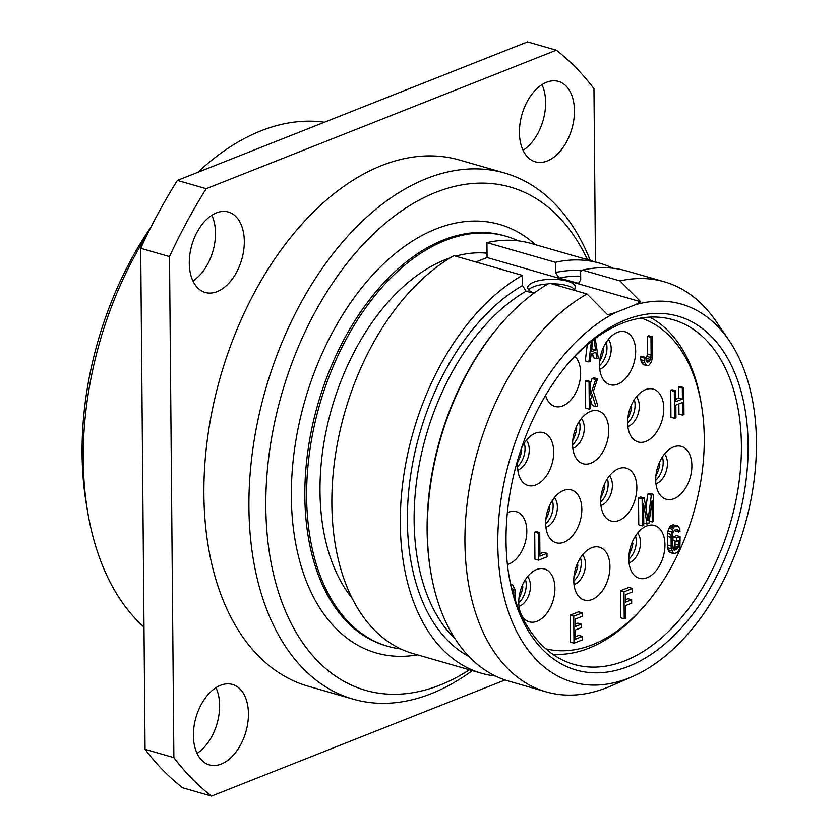 <?xml version="1.0" encoding="UTF-8"?>
<svg xmlns="http://www.w3.org/2000/svg" width="838" height="838" viewBox="0 0 838 838"><rect width="100%" height="100%" fill="white"/><g stroke="black" fill="none" stroke-linecap="round" stroke-linejoin="round"><path stroke-width="1.26" d="M151.039 226.962A261.802 162.53 106.1 0 0 86.335 503.868L87.676 511.85A273.754 169.957 106.1 0 0 143.989 627.075M324.4 122.243A273.754 169.957 -73.9 0 0 260.985 130.843A273.754 169.957 106.1 0 0 197.862 172.303M147.163 234.703A273.754 169.957 106.1 0 0 87.676 511.85M505.094 679.964L211.511 796.1L182.694 787.804A418.403 259.759 -73.9 0 1 145.058 749.319L140.69 248.299A418.403 259.759 -73.9 0 1 177.394 180.4L527.511 41.9L556.327 50.196A418.403 259.759 -73.9 0 1 593.964 88.681L595.472 261.969M192.939 280.919A41.837 25.978 106.1 0 0 211.825 215.251M523.069 150.316A41.837 25.978 106.1 0 0 541.966 84.659M197.056 753.341A41.837 25.978 106.1 0 0 215.953 687.684M211.511 796.1A418.403 259.759 -73.9 0 1 173.875 757.615L169.506 256.585A418.403 259.759 -73.9 0 1 206.211 188.697L556.327 50.196M504.644 173.016A273.754 169.957 -73.9 0 0 426.699 178.515A273.754 169.957 106.1 0 0 252.919 448.519A273.754 169.957 106.1 0 0 353.259 699.185L308.227 686.228A273.754 169.957 -73.9 0 1 207.887 435.561A273.754 169.957 -73.9 0 1 381.678 165.557A273.754 169.957 -73.9 0 1 459.612 160.058L504.644 173.016A273.754 169.957 -73.9 0 1 590.266 260.471M216.445 212.862A41.837 25.978 106.1 0 0 189.891 254.124A41.837 25.978 106.1 0 0 205.226 292.441A41.837 25.978 106.1 0 0 217.136 291.603A41.837 25.978 106.1 0 0 243.701 250.332A41.837 25.978 106.1 0 0 228.365 212.024A41.837 25.978 106.1 0 0 216.445 212.862M546.586 82.26A41.837 25.978 106.1 0 0 520.021 123.532A41.837 25.978 106.1 0 0 535.356 161.839A41.837 25.978 106.1 0 0 547.266 161.001A41.837 25.978 106.1 0 0 573.831 119.74A41.837 25.978 106.1 0 0 558.496 81.422A41.837 25.978 106.1 0 0 546.586 82.26M220.572 685.285A41.837 25.978 106.1 0 0 194.007 726.556A41.837 25.978 106.1 0 0 209.343 764.864A41.837 25.978 106.1 0 0 221.263 764.026A41.837 25.978 106.1 0 0 247.818 722.765A41.837 25.978 106.1 0 0 232.482 684.447A41.837 25.978 106.1 0 0 220.572 685.285M145.058 749.319L173.875 757.615M140.69 248.299L169.506 256.585M177.394 180.4L206.211 188.697M353.259 699.185A273.754 169.957 106.1 0 0 431.203 693.686A273.754 169.957 -73.9 0 0 472.265 670.61M469.448 669.792A261.802 162.53 -73.9 0 1 440.107 685.034A261.802 162.53 106.1 0 1 265.814 506.791A261.802 162.53 106.1 0 1 435.812 192.352A261.802 162.53 -73.9 0 1 587.448 259.665M387.963 646.349L386.161 645.836A213.386 132.477 106.1 0 1 307.955 450.446A213.386 132.477 106.1 0 1 443.407 239.982A213.386 132.477 106.1 0 1 504.162 235.698L505.963 236.222A213.386 132.477 -73.9 0 0 445.208 240.506A213.386 132.477 106.1 0 0 309.746 450.959A213.386 132.477 106.1 0 0 387.963 646.349A213.386 132.477 106.1 0 0 400.868 648.968M505.963 236.222A213.386 132.477 -73.9 0 1 518.282 240.852M450.278 257.821A193.065 119.855 -73.9 0 0 445.376 259.623A193.065 119.855 106.1 0 0 330.769 411.73A193.065 119.855 106.1 0 0 352.274 598.458M455.621 256.166A193.065 119.855 -73.9 0 1 487.046 253.202M475.837 261.98L487.077 257.538L486.951 242.622A213.386 132.477 -73.9 0 1 531.177 243.47L599.631 263.163A213.386 132.477 106.1 0 0 555.395 262.315L555.489 272.518L559.124 278.09L578.461 283.328L580.703 279.766L580.629 271.837L582.41 270.087L620.015 280.908A213.386 132.477 106.1 0 1 664.251 281.757A213.386 132.477 106.1 0 1 715.935 321.195L729.091 340.469A196.647 122.086 106.1 0 0 635.55 304.655L615.406 312.626L607.665 314.795L586.998 293.97A213.386 132.477 106.1 0 0 466.546 508.75A213.386 132.477 106.1 0 0 546.25 691.895A213.386 132.477 106.1 0 0 610.986 685.945L632.376 676.612A196.647 122.086 106.1 0 0 744.416 526.861A196.647 122.086 106.1 0 0 729.091 340.469M522.378 275.377A213.386 132.477 106.1 0 0 401.926 490.157A213.386 132.477 106.1 0 0 481.63 673.302L413.186 653.609A213.386 132.477 -73.9 0 1 333.472 470.464A213.386 132.477 -73.9 0 1 453.934 255.684L522.378 275.377L522.472 285.569L526.117 291.142L533.722 293.331M502.852 321.782A213.386 132.477 106.1 0 0 430.805 572.218L430.533 570.615A210.998 130.99 -73.9 0 1 501.773 322.997L502.852 321.782A213.386 132.477 106.1 0 1 549.403 283.15L586.998 293.97M487.077 257.538L640.672 301.732L620.015 280.908M640.672 301.732L635.55 304.655M615.406 312.626A196.647 122.086 106.1 0 0 498.055 554.023A196.647 122.086 106.1 0 0 632.376 676.612M625.577 319.886A184.098 114.293 -73.9 0 1 748.135 445.219A184.098 114.293 -73.9 0 1 628.605 666.336A184.098 114.293 -73.9 0 1 509.022 576.115A184.098 114.293 -73.9 0 1 571.191 360.047A184.098 114.293 -73.9 0 1 625.577 319.886M573.862 290.189A23.904 8.097 -0.5 0 0 575.538 287.183A23.904 8.097 -0.5 0 0 567.347 281.17A23.904 8.097 -0.5 0 0 541.704 280.101A23.904 8.097 -0.5 0 0 527.72 287.602A23.904 8.097 -0.5 0 0 534.131 293.038M486.951 242.622L555.395 262.315M430.805 572.218A213.386 132.477 106.1 0 0 508.645 681.074L546.25 691.895M664.251 281.757L626.646 270.936A213.386 132.477 106.1 0 0 582.41 270.087M481.63 673.302A213.386 132.477 106.1 0 0 495.468 676.025M612.808 268.212A213.386 132.477 106.1 0 0 599.631 263.163M574.617 289.435A23.904 8.097 -0.5 0 0 567.389 285.674A23.904 8.097 -0.5 0 0 551.645 283.799M548.062 283.914A23.904 8.097 -0.5 0 0 528.684 289.843M570.112 361.272A179.311 111.328 -73.9 0 1 622.016 323.353A179.311 111.328 -73.9 0 1 673.071 319.749A179.311 111.328 -73.9 0 1 738.791 483.945A179.311 111.328 -73.9 0 1 624.959 660.794A179.311 111.328 -73.9 0 1 573.904 664.398A179.311 111.328 -73.9 0 1 508.76 574.501M649.764 317.11A176.923 109.841 -73.9 0 1 700.924 401.936L701.458 405.131A172.146 106.866 -73.9 0 1 643.333 607.162A172.146 106.866 -73.9 0 1 592.476 644.715A172.146 106.866 106.1 0 1 545.852 648.811M643.333 607.162L641.185 609.582A176.923 109.841 -73.9 0 1 588.915 648.183A176.923 109.841 106.1 0 1 552.766 654.248M641.018 318.042A172.146 106.866 -73.9 0 1 701.458 405.131M617.355 332.382A27.497 17.074 106.1 0 0 600.93 354.432A27.497 17.074 106.1 0 0 604.46 381.07A27.497 17.074 106.1 0 0 617.805 384.129A27.497 17.074 106.1 0 0 635.665 351.991A27.497 17.074 106.1 0 0 618.591 331.953A27.497 17.074 106.1 0 0 617.355 332.382M590.444 411.427A27.497 17.074 106.1 0 0 574.009 433.487A27.497 17.074 106.1 0 0 577.55 460.114A27.497 17.074 106.1 0 0 590.895 463.173A27.497 17.074 106.1 0 0 608.744 431.036A27.497 17.074 106.1 0 0 591.67 410.997A27.497 17.074 106.1 0 0 590.444 411.427M645.459 389.66A27.497 17.074 106.1 0 0 629.034 411.72A27.497 17.074 106.1 0 0 632.564 438.347A27.497 17.074 106.1 0 0 645.92 441.406A27.497 17.074 106.1 0 0 663.769 409.269A27.497 17.074 106.1 0 0 646.695 389.241A27.497 17.074 106.1 0 0 645.459 389.66M545.59 395.368A27.497 17.074 106.1 0 0 549.435 402.827A27.497 17.074 106.1 0 0 562.79 405.885A27.497 17.074 106.1 0 0 579.446 382.914A27.497 17.074 106.1 0 0 574.795 356.276M518.513 457.255A27.497 17.074 106.1 0 0 522.524 481.881A27.497 17.074 106.1 0 0 535.87 484.94A27.497 17.074 106.1 0 0 553.719 452.803A27.497 17.074 106.1 0 0 536.655 432.764A27.497 17.074 106.1 0 0 535.419 433.194A27.497 17.074 106.1 0 0 521.121 449.095M673.574 446.947A27.497 17.074 106.1 0 0 657.139 468.997A27.497 17.074 106.1 0 0 660.669 495.625A27.497 17.074 106.1 0 0 674.024 498.683A27.497 17.074 106.1 0 0 691.874 466.546A27.497 17.074 106.1 0 0 674.8 446.518A27.497 17.074 106.1 0 0 673.574 446.947M618.549 468.714A27.497 17.074 106.1 0 0 602.124 490.764A27.497 17.074 106.1 0 0 605.654 517.392A27.497 17.074 106.1 0 0 618.999 520.45A27.497 17.074 106.1 0 0 636.849 488.313A27.497 17.074 106.1 0 0 619.785 468.285A27.497 17.074 106.1 0 0 618.549 468.714M563.524 490.481A27.497 17.074 106.1 0 0 547.099 512.531A27.497 17.074 106.1 0 0 550.629 539.159A27.497 17.074 106.1 0 0 563.974 542.217A27.497 17.074 106.1 0 0 581.823 510.08A27.497 17.074 106.1 0 0 564.76 490.052A27.497 17.074 106.1 0 0 563.524 490.481M507.409 564.498A27.497 17.074 106.1 0 0 508.959 563.984A27.497 17.074 106.1 0 0 526.809 531.847A27.497 17.074 106.1 0 0 509.734 511.819A27.497 17.074 106.1 0 0 508.498 512.238A27.497 17.074 106.1 0 0 507.346 512.751M646.653 525.992A27.497 17.074 106.1 0 0 630.228 548.052A27.497 17.074 106.1 0 0 633.758 574.679A27.497 17.074 106.1 0 0 647.104 577.738A27.497 17.074 106.1 0 0 664.953 545.601A27.497 17.074 106.1 0 0 647.889 525.562A27.497 17.074 106.1 0 0 646.653 525.992M591.628 547.759A27.497 17.074 106.1 0 0 575.203 569.819A27.497 17.074 106.1 0 0 578.733 596.447A27.497 17.074 106.1 0 0 592.078 599.505A27.497 17.074 106.1 0 0 609.938 567.368A27.497 17.074 106.1 0 0 592.864 547.329A27.497 17.074 106.1 0 0 591.628 547.759M536.613 569.526A27.497 17.074 106.1 0 0 520.178 591.576A27.497 17.074 106.1 0 0 523.708 618.214A27.497 17.074 106.1 0 0 537.064 621.262A27.497 17.074 106.1 0 0 554.913 589.135A27.497 17.074 106.1 0 0 537.839 569.096A27.497 17.074 106.1 0 0 536.613 569.526M587.281 344.628L585.27 360.874L588.873 361.911L590.287 361.356L591.167 354.086L595.881 352.222L596.886 358.748L598.301 358.182L595.19 338.405M592.644 353.51L593.283 357.711L596.886 358.748M575.224 624.121L577.78 623.105L581.383 624.142L575.245 626.573L575.182 619.104L582.253 616.307L582.221 612.861L578.629 611.824L570.133 615.186L570.374 642.18L573.978 643.217L582.462 639.855L582.431 636.409L578.828 635.372L575.339 636.754M631.643 599.746L625.515 602.176L625.452 594.708L632.522 591.911L632.491 588.465L628.888 587.428L620.403 590.78L620.633 617.774L624.237 618.811L625.651 618.255L625.546 605.623L631.674 603.192L631.643 599.746L628.039 598.709L625.494 599.715M680.079 536.592L676.476 535.555L672.935 536.959L672.966 540.405L676.57 541.442L678.686 540.594L678.728 545.192L677.816 548.44L674.747 550.22L673.082 549.152L672.265 536.802L672.945 532.497L674.58 530.119L676.695 529.281L678.361 530.349L678.612 531.983L680.027 531.418L679.765 528.642L677.848 525.939L674.548 526.673L673.375 527.72L671.06 534.393L671.186 548.754L673.595 553.562L676.905 552.829L678.078 551.792L679.932 547.602L680.079 536.592L676.538 537.996L676.57 541.442M675.103 541.013L674.904 545.978L672.883 548.502M674.873 530.004L675.009 530.946L678.612 531.983M677.848 525.939L673.071 524.798L670.945 525.636L668.839 528.202L667.467 533.356L667.331 544.941L668.075 549.822L669.991 552.525L673.595 553.562M678.874 403.926L678.958 414.108L682.561 415.145L683.976 414.59L683.745 387.596L682.331 388.151L682.425 399.066L675.826 401.674L675.732 390.759L674.307 391.325L674.548 418.319L675.962 417.764L675.847 405.121L682.457 402.512L682.561 415.145M683.745 387.596L680.142 386.559L678.728 387.114L678.822 398.029L675.805 399.223M675.732 390.759L672.128 389.722L670.714 390.288L670.945 417.282L674.548 418.319M645.459 357.397L641.856 356.36L640.442 356.915L641.196 361.807L643.113 364.509L646.716 365.546L648.842 365.274L650.948 362.718L651.88 360.047L652.54 354.6L652.383 336.792L650.969 337.347L651.126 355.155L650.445 359.46L648.811 361.827L646.926 362.006L645.459 357.397L644.045 357.952L644.799 362.844L646.716 365.546M652.383 336.792L648.78 335.755L647.365 336.31L647.523 354.118L645.889 360.12M590.622 400.145L592.288 405.508L595.881 406.545L597.777 405.802L593.388 391.398L597.536 378.807L595.65 379.551L590.581 394.813L590.465 381.604L589.051 382.159L589.282 409.154L590.696 408.598L590.622 399.412L592.236 394.729L595.881 406.545M597.536 378.807L593.933 377.77L592.047 378.514L590.476 383.238M590.465 381.604L586.862 380.567L585.448 381.122L585.678 408.116L589.282 409.154M539.724 532.601L536.121 531.564L534.707 532.13L534.937 559.124L538.541 560.161L547.036 556.799L547.005 553.352L539.923 556.149L539.724 532.601L538.31 533.167L538.541 560.161M547.005 553.352L543.401 552.315L539.902 553.698M643.752 523.048L647.072 524.001L648.958 523.247L652.079 500.695L652.268 521.948L653.682 521.383L653.441 494.389L649.838 493.352L647.722 494.19L645.909 508.09M647.722 494.19L651.315 495.227L647.994 520.754L644.244 498.034L640.641 496.997L638.525 497.835L638.755 524.829L642.358 525.866L643.773 525.3L643.584 504.057L647.072 524.001M599.746 369.212A16.739 10.391 106.1 0 0 600.343 369.003A16.739 10.391 -73.9 0 0 610.305 355.689A16.739 10.391 -73.9 0 0 608.294 339.484M606.209 342.375A16.739 10.391 -73.9 0 1 599.505 365.661M572.825 448.257A16.739 10.391 106.1 0 0 573.422 448.047A16.739 10.391 -73.9 0 0 583.395 434.733A16.739 10.391 -73.9 0 0 581.383 418.539M579.288 421.42A16.739 10.391 -73.9 0 1 572.595 444.706M627.851 426.49A16.739 10.391 106.1 0 0 628.448 426.28A16.739 10.391 -73.9 0 0 638.409 412.966A16.739 10.391 -73.9 0 0 636.398 396.772M634.314 399.653A16.739 10.391 -73.9 0 1 627.61 422.939M517.811 470.024A16.739 10.391 106.1 0 0 518.397 469.814A16.739 10.391 -73.9 0 0 528.369 456.501A16.739 10.391 -73.9 0 0 526.358 440.306M524.274 443.187A16.739 10.391 -73.9 0 1 517.57 466.473M655.955 483.777A16.739 10.391 106.1 0 0 656.552 483.557A16.739 10.391 -73.9 0 0 666.524 470.254A16.739 10.391 -73.9 0 0 664.503 454.049M662.418 456.94A16.739 10.391 -73.9 0 1 655.725 480.226M600.93 505.544A16.739 10.391 106.1 0 0 601.527 505.324A16.739 10.391 -73.9 0 0 611.499 492.021A16.739 10.391 -73.9 0 0 609.488 475.816M607.393 478.708A16.739 10.391 -73.9 0 1 600.699 501.983M545.915 527.312A16.739 10.391 106.1 0 0 546.502 527.092A16.739 10.391 -73.9 0 0 556.474 513.788A16.739 10.391 -73.9 0 0 554.463 497.583M552.378 500.464A16.739 10.391 -73.9 0 1 545.674 523.75M629.045 562.822A16.739 10.391 106.1 0 0 629.631 562.612A16.739 10.391 -73.9 0 0 639.604 549.299A16.739 10.391 -73.9 0 0 637.592 533.104M635.508 535.985A16.739 10.391 -73.9 0 1 628.804 559.271M574.02 584.589A16.739 10.391 106.1 0 0 574.617 584.379A16.739 10.391 -73.9 0 0 584.578 571.066A16.739 10.391 -73.9 0 0 582.567 554.871M580.483 557.752A16.739 10.391 -73.9 0 1 573.779 581.038M518.994 606.356A16.739 10.391 106.1 0 0 519.591 606.146A16.739 10.391 -73.9 0 0 529.564 592.833A16.739 10.391 -73.9 0 0 527.542 576.628M525.457 579.519A16.739 10.391 -73.9 0 1 518.764 602.805M591.439 341.255L588.873 361.911M593.985 339.306L595.629 350.022L591.387 351.698L592.78 340.218M591.848 347.854L592.026 348.985L595.629 350.022M510.709 584.076L512.489 584.589L511.306 584.474M515.234 600.05L514.899 589.397L512.489 584.589M511.662 587.993L513.485 590.528L513.767 595.525M511.829 588.653L513.003 588.999M512.228 590.172L513.485 590.528M512.866 592.487L513.746 592.738M582.431 636.409L575.36 639.205L575.277 630.019L581.404 627.589L581.383 624.142M570.133 615.186L573.737 616.213L573.978 643.217M582.221 612.861L573.737 616.213M620.403 590.78L624.006 591.817L624.237 618.811M632.491 588.465L624.006 591.817M669.038 551.75L672.642 552.787M668.075 549.822L671.678 550.859M667.582 547.717L671.186 548.754M667.331 544.941L670.924 545.978M667.247 536.32L670.85 537.357M667.467 533.356L671.06 534.393M667.917 530.873L671.521 531.91M668.839 528.202L672.443 529.239M669.772 526.683L673.375 527.72M670.945 525.636L674.548 526.673M673.071 524.798L676.664 525.835M675.837 529.626L678.361 530.349M673.731 549.927L674.747 550.22M673.27 548.345L676.874 549.382M674.213 547.403L677.816 548.44M674.904 545.978L678.508 547.005M675.124 544.155L678.728 545.192M672.935 536.959L676.538 537.996M670.714 390.288L674.307 391.325M678.822 398.029L682.425 399.066M678.728 387.114L682.331 388.151M640.442 356.915L644.045 357.952M646.842 361.911L647.868 362.205M646.182 361.073L648.811 361.827M646.15 359.848L649.754 360.885M646.852 358.423L650.445 359.46M647.303 356.506L650.906 357.543M647.523 354.118L651.126 355.155M647.365 336.31L650.969 337.347M642.159 363.734L645.763 364.771M641.196 361.807L644.799 362.844M640.703 359.701L644.307 360.738M585.448 381.122L589.051 382.159M592.047 378.514L595.65 379.551M534.707 532.13L538.31 533.167M649.261 521.079L652.268 521.948M638.525 497.835L642.128 498.872L642.358 525.866M644.244 498.034L642.128 498.872M653.441 494.389L651.315 495.227M602.585 349.425L603.632 349.729A23.307 14.476 -73.9 0 1 599.694 361.262M602.26 350.263L603.632 349.729M520.733 450.257L521.686 450.54A23.307 14.476 -73.9 0 1 517.758 462.084M520.482 451.012L521.686 450.54M575.664 428.469L576.712 428.773A23.307 14.476 -73.9 0 1 572.773 440.317M575.339 429.318L576.712 428.773M630.689 406.702L631.737 407.006A23.307 14.476 -73.9 0 1 627.798 418.55M630.365 407.551L631.737 407.006M658.794 463.99L659.841 464.283A23.307 14.476 -73.9 0 1 655.903 475.827M658.469 464.828L659.841 464.283M603.779 485.757L604.816 486.05A23.307 14.476 -73.9 0 1 600.877 497.594M603.444 486.595L604.816 486.05M548.754 507.524L549.791 507.818A23.307 14.476 -73.9 0 1 545.863 519.361M548.429 508.362L549.791 507.818M631.883 543.034L632.92 543.338A23.307 14.476 -73.9 0 1 628.992 554.882M631.559 543.872L632.92 543.338M576.858 564.802L577.906 565.105A23.307 14.476 -73.9 0 1 573.967 576.638M576.534 565.64L577.906 565.105M521.833 586.569L522.881 586.872A23.307 14.476 -73.9 0 1 518.942 598.405M521.508 587.407L522.881 586.872M535.503 244.717A222.95 138.417 106.1 0 0 436.127 228.91A222.95 138.417 106.1 0 0 291.645 480.541A222.95 138.417 106.1 0 0 417.502 654.845M577.141 283.265A197.841 122.83 -73.9 0 1 579.55 282.794M526.117 291.142A197.841 122.83 106.1 0 0 420.173 459.863A197.841 122.83 106.1 0 0 455.401 639.279M580.671 276.194A197.841 122.83 106.1 0 0 559.124 278.09M555.489 272.518A202.628 125.794 -73.9 0 1 581.75 270.737M469.123 656.657A202.628 125.794 -73.9 0 1 410.452 476.602A202.628 125.794 -73.9 0 1 522.472 285.569"/></g></svg>
